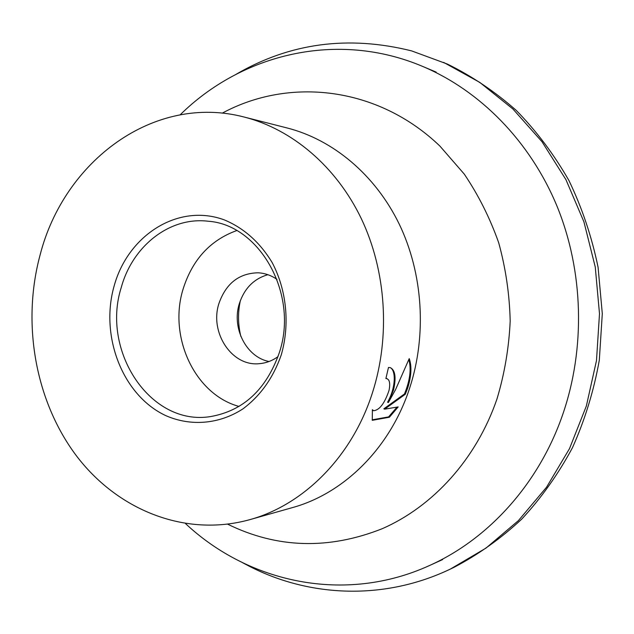 <?xml version="1.0" encoding="UTF-8"?>
<svg xmlns="http://www.w3.org/2000/svg" width="634" height="634" viewBox="0 0 634 634"><rect width="100%" height="100%" fill="white"/><g stroke="black" fill="none" stroke-linecap="round" stroke-linejoin="round"><path stroke-width="0.95" d="M236.244 74.21C290 42.922 348.47 35.147 411.64 50.902L447.366 64.058C471.878 76.088 494.845 91.534 516.25 110.387C536.459 131.056 554.021 154.442 568.944 180.547C582.099 207.92 591.807 236.831 598.084 267.279L602.3 313.679L599.312 360.183C593.852 390.782 584.905 419.938 572.486 447.652C558.261 474.145 541.317 497.983 521.671 519.183C500.773 538.599 478.226 554.647 454.031 567.319L450.386 569.063C384.394 600.636 309.891 597.22 249.804 566.511L242.719 562.77M443.673 62.417L479.803 82.412L512.938 109.024L541.991 141.699L565.94 179.652L583.922 221.829L595.255 266.985L599.495 313.719L596.491 360.548L586.363 405.99L569.506 448.626L546.563 487.197L518.398 520.633L485.977 548.109L450.386 569.063M180.183 114.802C241.633 54.112 337.161 30.075 422.926 66.53C479.946 90.686 529.865 140.914 556.882 205.86C583.573 270.924 585.713 348.224 562.596 414.89C538.599 484.249 488.18 539.249 429.543 565.504C344.769 604.218 248.639 582.717 185.603 523.676M222.233 113.169C289.08 76.952 377.658 86.295 439.925 146.097L464.239 174.065C478.44 195.074 489.916 217.953 498.681 242.711C505.71 268.206 509.546 294.327 510.188 321.073C508.959 347.781 504.561 373.735 496.985 398.944C476.403 459.032 433.054 506.503 382.167 528.732C328.602 549.916 277.106 548.402 227.685 524.199M244.367 117.092L287.289 128.013C332.993 139.71 375.146 174.691 399.166 223.961C422.957 273.333 427.007 334.815 409.778 387.707C390.298 448.048 343.985 493.474 292.322 507.636L249.701 519.682C184.621 537.695 116.783 509.585 75.89 455.101C35.068 400.292 21.691 322.936 40.116 254.908C64.026 161.242 153.785 93.246 244.367 117.092C291.997 129.281 336.115 166.259 361.301 218.611C386.249 271.051 390.512 336.527 372.451 392.747C352.044 456.9 303.543 504.949 249.701 519.682M393.548 389.902L388.373 402.542L395.553 389.633L409.231 358.606C411.902 366.127 411.395 375.922 407.71 387.992L405.277 394.277L384.656 409.152L398.176 406.925L389.387 417.243L372.269 420.31L372.396 409.667L373.64 410.729C379.528 410.103 384.648 403.359 388.999 390.512C390.037 385.623 389.902 382.104 388.602 379.948L387.057 378.664L385.884 378.561L388.476 367.474L390.354 367.649C395.259 370.153 396.321 377.571 393.548 389.902M240.365 300.571C237.79 312.546 237.948 324.481 240.841 336.377M278.033 356.601C272.271 360.778 266.011 363.139 259.258 363.678C231.735 366.682 209.307 332.319 218.976 303.353C226.029 283.43 239.05 273.246 258.054 272.794C264.822 273.151 271.138 275.346 277.003 279.364M269.022 361.507C246.198 357.148 231.442 327.762 239.383 303.488C244.423 288.319 253.917 278.722 267.873 274.704M279.269 352.845C266.272 389.498 243.408 410.737 210.686 416.554C150.512 426.603 100.822 350.967 121.284 287.392C132.53 246.095 169.666 216.519 208.103 221.226C259.718 224.587 299.05 294.469 279.269 352.845M239.026 406.442C194.654 394.388 168.097 336.575 183.163 288.882C192.451 259.607 210.29 240.175 236.688 230.578M281.25 354.921C273.222 377.832 260.423 395.838 242.862 408.922C219.142 424.297 190.842 426.484 166.148 415.793C122.687 395.854 99.609 336.123 114.231 285.649C128.234 234.945 178.439 202.904 224.278 219.879C243.805 228.026 259.71 242.156 272.002 262.278C286.623 289.746 290.103 324.236 281.25 354.921M385.971 378.252L386.55 378.45M372.158 419.835L388.587 416.903L389.387 417.243M390.187 367.601C396.234 370.438 395.679 388.143 387.572 402.202L388.373 402.542M373.315 410.594L372.317 410.143M388.587 416.903L397.019 407.115M384.656 409.152L383.847 408.811L404.484 393.944C409.992 380.479 411.458 369.036 408.859 359.621M404.484 393.944L405.277 394.277M442.635 559.568L429.543 565.504M387.057 378.664L386.241 378.324M436.168 72.11L422.926 66.53"/></g></svg>
